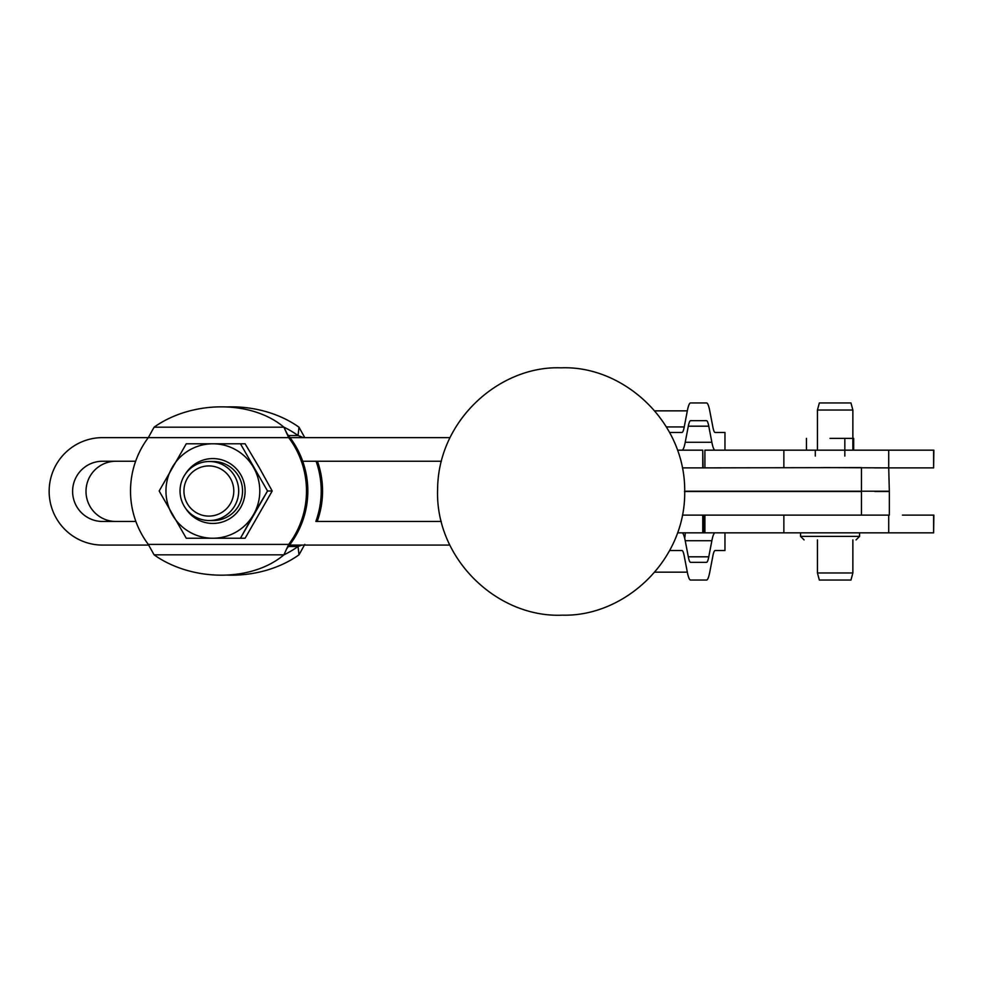 <?xml version="1.0" encoding="UTF-8"?>
<svg xmlns="http://www.w3.org/2000/svg" width="983" height="983" viewBox="0 0 983 983"><rect width="100%" height="100%" fill="white"/><g stroke="black" fill="none" stroke-linecap="round" stroke-linejoin="round"><path stroke-width="1.47" d="M208.863 516.1A25.091 24.931 -90 0 0 230.452 478.463A25.091 24.931 -90 0 0 187.274 478.463A25.091 24.931 -90 0 0 208.863 516.1A25.091 24.931 90 0 1 187.274 478.463A25.091 24.931 90 0 1 230.452 478.463A25.091 24.931 90 0 1 208.863 516.1M209.367 520.535A29.515 29.33 -90 0 0 234.765 476.251A29.515 29.33 -90 0 0 183.968 476.251A29.515 29.33 -90 0 0 209.367 520.535A29.515 29.33 90 0 1 180.036 491.009A29.515 29.33 90 0 1 209.367 461.494A29.515 29.33 90 0 1 238.685 491.009A29.515 29.33 90 0 1 209.367 520.535L213.213 520.535A29.515 29.33 -90 0 0 242.543 491.009A29.515 29.33 -90 0 0 213.213 461.494L209.367 461.494M889.332 491.205L861.44 491.205L861.44 467.589L861.44 491.205L684.709 491.205L889.332 491.205L888.718 467.883L933.617 467.883L874.833 467.883M682.435 515.117L861.44 515.117L861.44 491.5L684.709 491.5L861.44 491.5L861.44 515.117L888.718 515.117L682.435 515.117M853.674 450.177L853.674 438.369L830.008 438.369M859.584 532.835L859.584 536.374L800.543 536.374L859.584 536.374L856.033 539.913M288.584 545.086L290.046 544.398A88.556 87.991 -90 0 0 302.703 461.248A88.556 87.991 90 0 1 290.046 544.398L290.046 544.398M287.958 546.487L298.046 546.487L301.953 545.086L298.046 546.487L298.992 554.83L304.779 544.398L298.992 554.83A88.556 62.212 173.5 0 1 226.545 575.067A88.556 62.212 -6.5 0 0 298.992 554.83L298.046 546.487L287.958 546.487M315.85 521.469A88.556 87.991 -90 0 0 316.096 461.248A88.556 87.991 90 0 1 315.85 521.469L441.269 521.469L315.85 521.469M317.19 521.469A88.556 87.991 -90 0 0 317.435 461.248A88.556 87.991 90 0 1 317.19 521.469M304.779 437.632L298.992 427.2L298.046 435.543L303.44 437.632L298.046 435.543L287.958 435.543L298.046 435.543L298.992 427.2L304.779 437.632M226.545 406.962A88.556 62.212 6.5 0 1 298.992 427.2A88.556 62.212 -173.5 0 0 226.545 406.962M283.804 427.101A88.556 62.212 6.5 0 1 298.046 435.543A88.556 62.212 -173.5 0 0 283.804 427.101M283.804 554.916A88.556 62.212 -6.5 0 0 298.046 546.487A88.556 62.212 173.5 0 1 283.804 554.916M290.046 437.632A88.556 87.991 90 0 1 302.703 461.248A88.556 87.991 -90 0 0 290.046 437.632L449.931 437.632L290.046 437.632L287.122 433.835L288.707 437.632L290.046 437.632L288.707 437.632L283.903 427.2L287.122 433.835M115.92 461.248A30.104 29.92 -90 0 0 86 491.353A30.104 29.92 -90 0 0 115.92 521.469A30.104 29.92 90 0 1 86 491.353A30.104 29.92 90 0 1 115.92 461.248M154.085 554.83L148.298 544.398A88.556 87.991 90 0 1 148.298 437.632L154.085 427.2L148.298 437.632L288.707 437.632A88.556 87.991 90 0 1 288.707 544.398L289.457 544.398L288.707 544.398A88.556 87.991 -90 0 0 288.707 437.632L148.298 437.632A88.556 87.991 -90 0 0 148.298 544.398L288.707 544.398L283.903 554.83L288.707 544.398L148.298 544.398L154.085 554.83L283.903 554.83L154.085 554.83A88.556 62.212 -173.5 0 0 283.903 554.83A88.556 62.212 6.5 0 1 154.085 554.83M283.903 427.2L154.085 427.2L283.903 427.2A88.556 62.212 -6.5 0 0 154.085 427.2A88.556 62.212 173.5 0 1 283.903 427.2M218.509 443.788L186.266 443.788L245.111 443.788L259.143 467.404L245.111 443.788L218.509 443.788L240.454 443.788L267.536 491.009L240.454 538.242L186.266 538.242L159.172 491.009L186.266 443.788L218.509 443.788A47.233 46.926 -90 0 0 218.496 443.788M288.99 545.086L449.784 545.086L288.99 545.086M135.887 521.469L102.527 521.469A30.104 29.92 90 0 1 72.607 491.353A30.104 29.92 90 0 1 102.527 461.248L135.642 461.248L102.527 461.248A30.104 29.92 -90 0 0 72.607 491.353A30.104 29.92 -90 0 0 102.527 521.469L135.887 521.469M148.298 437.632L102.527 437.632A53.721 53.377 -90 0 0 49.15 491.353A53.721 53.377 -90 0 0 102.527 545.086L148.593 545.086L102.527 545.086A53.721 53.377 90 0 1 49.15 491.353A53.721 53.377 90 0 1 102.527 437.632L148.298 437.632M302.703 461.248L441.342 461.248L302.703 461.248M861.44 467.589L695.89 467.883L861.44 467.589M702.759 467.589L702.759 450.177L677.606 450.177L702.759 450.177L702.759 467.589M682.435 467.883L695.89 467.883L682.435 467.883M703.078 467.589L702.759 450.177M861.44 515.117L888.718 515.117L888.718 532.835L677.606 532.835L702.759 532.835L702.759 515.117L703.078 532.835L703.078 515.117M724.962 432.471L724.962 450.177L724.962 432.471L715.145 432.471L724.962 432.471M688.309 426.192L708.78 426.192A41.323 4.583 90 0 0 706.482 420.663L690.607 420.663A41.323 4.583 90 0 0 688.309 426.192L685.225 442.264L711.864 442.264L708.78 426.192L688.309 426.192A41.323 4.583 -90 0 1 690.607 420.663L706.482 420.663A41.323 4.583 -90 0 1 708.78 426.192L711.864 442.264L685.225 442.264A59.041 6.549 -90 0 1 681.944 450.177A59.041 6.549 90 0 0 685.225 442.264L688.309 426.192M681.944 432.471A41.323 4.583 90 0 0 684.242 426.929L666.523 426.929L684.242 426.929L687.326 410.857A59.041 6.549 -90 0 1 690.607 402.944L706.482 402.944A59.041 6.549 -90 0 1 709.763 410.857L712.847 426.929A41.323 4.583 90 0 0 715.145 432.471A41.323 4.583 -90 0 1 712.847 426.929L709.763 410.857A59.041 6.549 90 0 0 706.482 402.944L690.607 402.944A59.041 6.549 90 0 0 687.326 410.857L654.813 410.857L687.326 410.857L684.242 426.929A41.323 4.583 -90 0 1 681.944 432.471L669.718 432.471L681.944 432.471M715.145 450.177A59.041 6.549 -90 0 1 711.864 442.264A59.041 6.549 90 0 0 715.145 450.177M724.962 532.835L724.962 550.541L715.145 550.541A41.323 4.583 90 0 0 712.847 556.083L709.763 572.155A59.041 6.549 -90 0 1 706.482 580.056L690.607 580.056A59.041 6.549 -90 0 1 687.326 572.155L654.813 572.155L687.326 572.155L684.242 556.083A41.323 4.583 90 0 0 681.944 550.541L669.718 550.541L681.944 550.541A41.323 4.583 -90 0 1 684.242 556.083L687.326 572.155A59.041 6.549 90 0 0 690.607 580.056L706.482 580.056A59.041 6.549 90 0 0 709.763 572.155L712.847 556.083A41.323 4.583 -90 0 1 715.145 550.541L724.962 550.541L724.962 532.835M706.482 562.35A41.323 4.583 90 0 0 708.78 556.808L688.309 556.808L708.78 556.808L711.864 540.736L685.225 540.736L688.309 556.808A41.323 4.583 90 0 0 690.607 562.35L706.482 562.35L690.607 562.35A41.323 4.583 -90 0 1 688.309 556.808L685.225 540.736L711.864 540.736A59.041 6.549 -90 0 1 715.145 532.835A59.041 6.549 90 0 0 711.864 540.736L708.78 556.808A41.323 4.583 -90 0 1 706.482 562.35M681.944 532.835A59.041 6.549 -90 0 1 685.225 540.736A59.041 6.549 90 0 0 681.944 532.835M823.373 467.589L888.718 467.883L888.718 450.177L933.617 450.177L902.443 450.177M801.563 491.5L802.435 491.5L801.563 491.5M803.59 491.5L804.88 491.5L803.59 491.5M806.465 491.5L808.137 491.5L806.465 491.5M810.09 491.5L812.093 491.5L810.09 491.5M814.366 491.5L816.64 491.5L814.366 491.5M819.146 491.5L821.604 491.5L819.146 491.5M824.27 491.5L826.85 491.5L824.27 491.5M829.591 491.5L832.196 491.5L829.591 491.5M834.923 491.5L837.467 491.5L834.923 491.5M840.096 491.5L842.505 491.5L840.096 491.5M844.95 491.5L847.137 491.5L844.95 491.5M858.27 491.5L859.007 491.5L858.27 491.5M684.463 491.5L685.09 491.5L684.463 491.5M889.332 515.117L889.332 491.5L874.833 491.5M861.44 491.205L874.833 491.205M704.909 467.589L704.909 450.177L704.909 467.589M933.617 467.883L933.85 450.177L933.617 467.883L933.617 450.177L783.856 450.177L783.856 467.589L783.856 450.177L704.909 450.177L859.105 450.177M933.617 532.835L933.85 515.117L933.617 532.835L783.856 532.835L933.617 532.835L933.617 515.117L902.443 515.117M704.909 532.835L704.909 515.117L704.909 532.835L783.856 532.835L783.856 515.117L783.856 532.835L858.945 532.835M721.252 467.883L704.258 467.883M888.718 450.177L888.718 467.589M888.718 532.835L888.718 515.117M858.552 491.5L857.827 491.205L858.552 491.5M844.815 491.5L843.058 491.205L844.815 491.5M839.863 491.5L837.971 491.205L839.863 491.5M834.592 491.5L832.626 491.205L834.592 491.5M829.185 491.5L827.195 491.205L829.185 491.5M823.791 491.5L821.862 491.205L823.791 491.5M818.606 491.5L816.799 491.205L818.606 491.5M813.789 491.5L812.155 491.205L813.789 491.5M809.5 491.5L808.087 491.205L809.5 491.5M805.863 491.5L804.733 491.205L805.863 491.5M803.013 491.5L802.177 491.5L803.013 491.5M218.496 538.242L212.881 538.242A47.233 46.926 90 0 1 172.234 467.404A47.233 46.926 90 0 1 212.881 443.788L186.266 443.788L159.172 491.009L186.266 538.242L245.111 538.242L240.454 538.242L253.516 514.625L267.536 491.009L272.205 491.009L245.111 538.242L272.205 491.009L267.536 491.009L240.454 443.788L212.881 443.788A47.233 46.926 90 0 1 253.516 514.625A47.233 46.926 90 0 1 212.881 538.242A47.233 46.926 -90 0 0 253.516 467.404A47.233 46.926 -90 0 0 172.234 467.404A47.233 46.926 -90 0 0 212.881 538.242L190.935 538.242M259.143 467.404L272.205 491.009L259.143 467.404M185.75 473.499A32.439 32.23 90 0 1 233.979 466.495A32.439 32.23 90 0 1 233.979 515.534A32.439 32.23 90 0 1 185.75 508.518A32.439 32.23 -90 0 0 212.881 523.447A32.439 32.23 -90 0 0 241.154 475.453A32.439 32.23 -90 0 0 185.75 473.499M211.284 461.555A29.515 29.33 90 0 1 242.518 490.05A29.515 29.33 90 0 1 213.213 520.535M852.863 450.177L852.863 410.034L850.971 402.944L819.343 402.944L850.971 402.944L819.343 402.944L817.438 410.034L852.863 410.034L817.438 410.034L817.438 450.177M850.971 580.056L819.343 580.056L850.971 580.056L852.863 572.978L817.438 572.978L852.863 572.978L852.863 539.913M703.889 531.496L703.889 515.117L703.889 531.496M704 515.117L704 531.496L704 515.117M703.57 515.117L703.57 531.496L703.57 515.117M806.453 438.369L806.453 450.177M815.3 450.177L815.3 456.075M844.827 438.369L844.827 456.075M800.543 532.835L800.543 536.374L804.094 539.913M685.372 532.835L684.721 538.414M287.122 548.195L289.715 544.557M819.343 580.056L817.438 572.978L817.438 539.913M561.146 367.839C622.706 365.271 685.483 421.019 684.709 491.512C685.667 560.482 624.61 616.832 562.473 615.161C497.128 618.086 434.978 558.565 437.607 489.313C438.062 419.815 500.187 365.381 561.146 367.839"/></g></svg>
